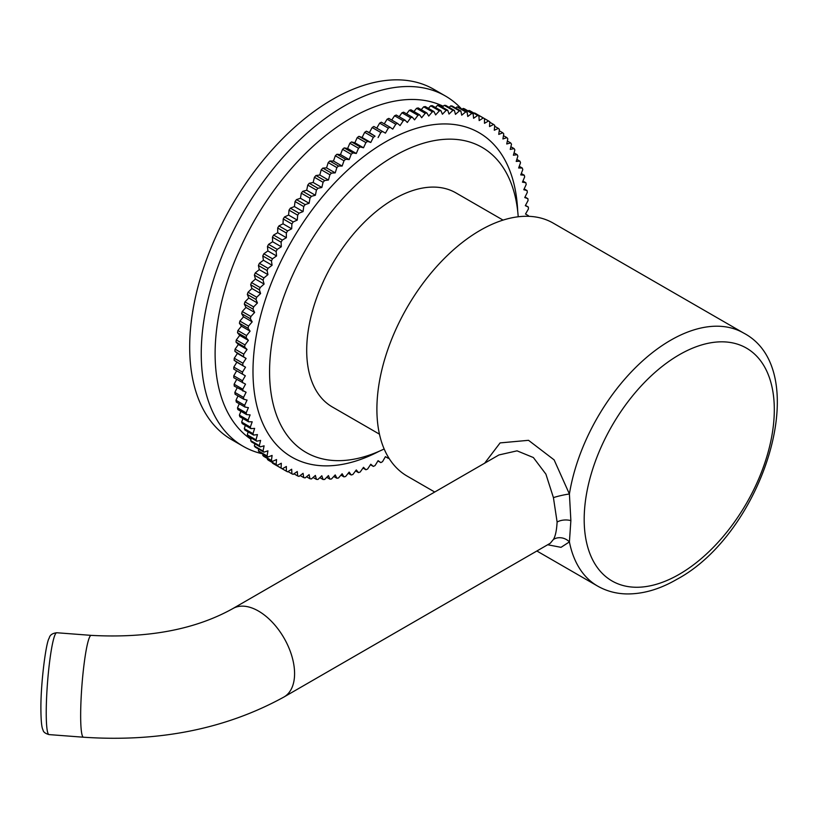 <?xml version="1.0" encoding="UTF-8"?>
<svg xmlns="http://www.w3.org/2000/svg" width="818" height="818" viewBox="0 0 818 818"><rect width="100%" height="100%" fill="white"/><g stroke="black" fill="none" stroke-linecap="round" stroke-linejoin="round"><path stroke-width="1.23" d="M262.547 453.837A202.24 116.769 -60 0 1 243.13 446.28L231.576 439.614A202.24 116.769 -60 0 1 200.574 277.547A202.24 116.769 -60 0 1 332.691 99.326A202.24 116.769 120 0 1 433.816 89.315L445.37 95.982A202.24 116.769 -60 0 1 461.618 109.029M243.13 446.28A202.24 116.769 -60 0 1 212.128 284.224A202.24 116.769 -60 0 1 344.255 106.003A202.24 116.769 -60 0 1 445.37 95.982M250.993 439.297A192.434 111.105 120 0 1 226.596 283.887A192.434 111.105 120 0 1 351.188 118.007A192.434 111.105 -60 0 1 443.254 106.279M277.691 466.188L286.361 471.199L286.361 466.475L282.282 468.837L273.611 463.837A202.24 116.769 -60 0 1 272.435 463.08L272.455 462.599M272.435 463.08L281.095 468.08L281.31 463.254L277.23 465.36L268.57 460.35A202.24 116.769 -60 0 1 267.455 459.491L267.537 458.55M267.455 459.491L276.126 464.501L276.556 459.563L272.486 461.413L263.815 456.413A202.24 116.769 -60 0 1 262.782 455.442L262.956 454.072M262.782 455.442L271.443 460.452L272.087 455.421L268.048 457.006L259.388 452.006A202.24 116.769 -60 0 1 258.416 450.943L258.713 449.154M258.416 450.943L267.077 455.943L267.936 450.841L263.938 452.16L255.267 447.16A202.24 116.769 -60 0 1 254.378 445.994L254.817 443.806M254.378 445.994L263.038 450.994L264.102 445.83L260.155 446.884L251.484 441.884A202.24 116.769 -60 0 1 250.666 440.616L251.29 438.059M250.666 440.616L259.337 445.626L260.605 440.411L256.719 441.188L248.048 436.188A202.24 116.769 -60 0 1 247.312 434.828L248.12 431.924M247.312 434.828L255.983 439.839L257.445 434.583L253.631 435.094L244.96 430.094A202.24 116.769 -60 0 1 244.306 428.652L245.328 425.401M244.306 428.652L252.977 433.652L254.633 428.387L250.901 428.622L242.24 423.612A202.24 116.769 -60 0 1 241.668 422.088L242.915 418.519M241.668 422.088L250.328 427.088L252.189 421.812L248.549 421.771L239.878 416.771A202.24 116.769 -60 0 1 239.398 415.155L240.891 411.301M239.398 415.155L248.058 420.155L250.103 414.9L246.566 414.583L237.895 409.573A202.24 116.769 -60 0 1 237.496 407.885L239.255 403.755M237.496 407.885L246.167 412.885L248.396 407.65L244.971 407.057L236.3 402.057A202.24 116.769 -60 0 1 235.983 400.288L238.007 395.912M235.983 400.288L244.654 405.299L247.056 400.094L243.754 399.225L235.083 394.225A202.24 116.769 -60 0 1 234.858 392.395L237.159 387.783M234.858 392.395L243.529 397.405L246.095 392.251L234.255 386.106A202.24 116.769 -60 0 1 234.122 384.215L236.709 379.399M234.122 384.215L242.793 389.225L245.523 384.143L233.815 377.732A202.24 116.769 -60 0 1 233.774 375.779L236.668 370.779L245.328 375.779L233.774 369.112A202.24 116.769 -60 0 1 233.815 367.108L236.852 362.2L234.122 360.278A202.24 116.769 -60 0 1 234.255 358.233L237.435 353.427L234.858 351.249A202.24 116.769 -60 0 1 235.083 349.163L238.386 344.48L235.983 342.047A202.24 116.769 -60 0 1 236.3 339.93L239.725 335.38L237.496 332.711A202.24 116.769 -60 0 1 237.895 330.554L241.433 326.157L239.398 323.253A202.24 116.769 -60 0 1 239.878 321.075L243.519 316.832L241.668 313.703A202.24 116.769 -60 0 1 242.24 311.515L245.973 307.435L244.306 304.081A202.24 116.769 -60 0 1 244.96 301.883L248.774 297.987L247.312 294.429A202.24 116.769 -60 0 1 248.048 292.231L251.934 288.529L250.666 284.766A202.24 116.769 -60 0 1 251.484 282.558L255.431 279.061L254.378 275.114A202.24 116.769 -60 0 1 255.267 272.915L259.265 269.633L258.416 265.502A202.24 116.769 -60 0 1 259.388 263.314L263.416 260.247L262.782 255.962A202.24 116.769 -60 0 1 263.815 253.795L267.885 250.952L267.455 246.504A202.24 116.769 -60 0 1 268.57 244.367L272.65 241.76L272.435 237.179A202.24 116.769 -60 0 1 273.611 235.063L277.691 232.711L277.691 227.987A202.24 116.769 -60 0 1 278.938 225.911L283.018 223.805L283.233 218.968A202.24 116.769 -60 0 1 284.531 216.934L288.59 215.083L289.02 210.144A202.24 116.769 -60 0 1 290.38 208.161L294.408 206.565L295.053 201.545A202.24 116.769 -60 0 1 296.464 199.612L300.451 198.283L301.3 193.181A202.24 116.769 -60 0 1 302.762 191.31L306.709 190.246L307.762 185.083A202.24 116.769 -60 0 1 309.265 183.273L313.151 182.486L314.419 177.271A202.24 116.769 -60 0 1 315.963 175.533L319.777 175.021L321.239 169.766A202.24 116.769 -60 0 1 322.813 168.099L326.546 167.864L328.212 162.598A202.24 116.769 -60 0 1 329.828 161.003L333.468 161.044L335.319 155.768A202.24 116.769 -60 0 1 336.955 154.265L340.493 154.582L342.537 149.316A202.24 116.769 -60 0 1 344.204 147.894L347.63 148.487L349.848 143.242A202.24 116.769 -60 0 1 351.536 141.913L354.838 142.782L357.241 137.577A202.24 116.769 -60 0 1 358.938 136.34L362.108 137.475L364.685 132.322A202.24 116.769 -60 0 1 366.382 131.187L369.419 132.588L372.159 127.506A202.24 116.769 -60 0 1 373.867 126.473L382.527 131.473A202.24 116.769 120 0 0 380.82 132.506L372.159 127.506M376.75 128.14L379.644 123.129A202.24 116.769 -60 0 1 381.352 122.199L390.022 127.199A202.24 116.769 120 0 0 388.315 128.14L379.644 123.129M384.245 123.866L387.118 119.213A202.24 116.769 -60 0 1 388.826 118.385L397.497 123.385A202.24 116.769 120 0 0 395.789 124.224L387.118 119.213M391.73 120.062L394.573 115.767A202.24 116.769 -60 0 1 396.27 115.041L404.93 120.052A202.24 116.769 120 0 0 403.243 120.767L394.573 115.767M399.194 116.739L401.975 112.792A202.24 116.769 -60 0 1 403.652 112.178L412.323 117.189A202.24 116.769 120 0 0 410.646 117.802L401.975 112.792M406.607 113.886L409.307 110.307A202.24 116.769 -60 0 1 410.973 109.806L419.634 114.817A202.24 116.769 120 0 0 417.978 115.307L409.307 110.307M413.959 111.534L416.546 108.313A202.24 116.769 -60 0 1 418.192 107.925L426.853 112.935A202.24 116.769 120 0 0 425.217 113.313L416.546 108.313M421.229 109.684L423.683 106.821A202.24 116.769 -60 0 1 425.299 106.544L433.959 111.545A202.24 116.769 120 0 0 432.354 111.821L423.683 106.821M428.387 108.334L430.687 105.819A202.24 116.769 -60 0 1 432.272 105.665L440.933 110.665A202.24 116.769 120 0 0 439.358 110.829L430.687 105.819M435.432 107.495L437.548 105.328A202.24 116.769 -60 0 1 439.092 105.287L447.763 110.297A202.24 116.769 120 0 0 446.219 110.338L437.548 105.328M442.334 107.158L444.235 105.348A202.24 116.769 -60 0 1 445.738 105.42L454.409 110.43A202.24 116.769 120 0 0 452.906 110.348L444.235 105.348M449.082 107.352L450.749 105.87A202.24 116.769 -60 0 1 452.201 106.054L460.871 111.064A202.24 116.769 120 0 0 459.409 110.87L450.749 105.87M455.646 108.048L457.047 106.892A202.24 116.769 -60 0 1 458.458 107.199L467.129 112.199A202.24 116.769 120 0 0 465.718 111.902L457.047 106.892M462.027 109.264L463.131 108.426A202.24 116.769 -60 0 1 464.491 108.845L473.152 113.845A202.24 116.769 120 0 0 471.802 113.426L463.131 108.426M468.203 110.982L468.98 110.45A202.24 116.769 -60 0 1 470.278 110.982L478.949 115.982A202.24 116.769 120 0 0 477.651 115.45L468.98 110.45M474.164 113.221L474.573 112.966A202.24 116.769 -60 0 1 475.81 113.61L484.481 118.61A202.24 116.769 120 0 0 483.244 117.966L474.573 112.966M488.561 120.972L484.481 118.61L484.481 123.324L488.561 120.972A202.24 116.769 120 0 1 489.747 121.718L489.532 126.555L493.612 124.448A202.24 116.769 120 0 1 494.716 125.307L494.287 130.246L498.356 128.395A202.24 116.769 120 0 1 499.399 129.356L498.755 134.387L502.794 132.792A202.24 116.769 120 0 1 503.765 133.866L502.906 138.968L506.904 137.639A202.24 116.769 120 0 1 507.804 138.815L506.741 143.978L510.688 142.915A202.24 116.769 120 0 1 511.506 144.183L510.238 149.397L514.123 148.61A202.24 116.769 120 0 1 514.859 149.97L513.397 155.216L517.211 154.704A202.24 116.769 120 0 1 517.866 156.156L516.209 161.422L519.941 161.187A202.24 116.769 120 0 1 520.514 162.721L518.653 167.997L522.293 168.038A202.24 116.769 120 0 1 522.784 169.643L520.739 174.909L524.277 175.226A202.24 116.769 120 0 1 524.675 176.913L522.446 182.158L525.872 182.751A202.24 116.769 120 0 1 526.189 184.51L523.786 189.715L527.089 190.574A202.24 116.769 120 0 1 527.313 192.404L524.747 197.557L527.917 198.692A202.24 116.769 120 0 1 528.05 200.584L525.32 205.666L528.356 207.066L525.463 205.4M528.387 216.31A202.24 116.769 120 0 0 528.397 215.686L525.514 214.019L528.397 209.019A202.24 116.769 120 0 0 528.356 207.066M377.926 460.933L380.82 462.61A202.24 116.769 120 0 0 382.527 461.669L385.421 456.669L388.315 458.336A202.24 116.769 120 0 0 388.836 458.019M380.82 462.61L378.09 460.677L375.053 465.585A202.24 116.769 120 0 1 373.345 466.413L370.442 464.736M373.345 466.413L370.779 464.235L367.599 469.041A202.24 116.769 120 0 1 365.912 469.757L362.988 468.07M365.912 469.757L363.509 467.323L360.196 472.006A202.24 116.769 120 0 1 358.519 472.62L355.564 470.912M358.519 472.62L356.29 469.951L352.865 474.491A202.24 116.769 120 0 1 351.208 474.992L348.212 473.264M351.208 474.992L349.163 472.088L345.625 476.485A202.24 116.769 120 0 1 343.989 476.874L340.953 475.125M343.989 476.874L342.129 473.745L338.488 477.988A202.24 116.769 120 0 1 336.883 478.254L333.785 476.475M336.883 478.254L335.216 474.91L331.484 478.98A202.24 116.769 120 0 1 329.91 479.133L326.74 477.313M329.91 479.133L328.437 475.575L324.623 479.471A202.24 116.769 120 0 1 323.079 479.512L319.838 477.64M323.079 479.512L321.822 475.759L317.936 479.46A202.24 116.769 120 0 1 316.433 479.379L313.1 477.456M316.433 479.379L315.38 475.432L311.433 478.929A202.24 116.769 120 0 1 309.971 478.745L306.525 476.751M309.971 478.745L309.122 474.624L305.124 477.906A202.24 116.769 120 0 1 303.713 477.6L300.145 475.544M303.713 477.6L303.079 473.315L299.04 476.383A202.24 116.769 120 0 1 297.691 475.964L293.969 473.816M297.691 475.964L297.261 471.516L293.192 474.358A202.24 116.769 120 0 1 291.893 473.826L288.008 471.577M291.893 473.826L291.678 469.235L287.599 471.843A202.24 116.769 120 0 1 286.361 471.199M281.095 468.08A202.24 116.769 120 0 0 282.282 468.837M276.126 464.501A202.24 116.769 120 0 0 277.23 465.36M271.443 460.452A202.24 116.769 120 0 0 272.486 461.413M267.077 455.943A202.24 116.769 120 0 0 268.048 457.006M263.038 450.994A202.24 116.769 120 0 0 263.938 452.16M259.337 445.626A202.24 116.769 120 0 0 260.155 446.884M255.983 439.839A202.24 116.769 120 0 0 256.719 441.188M252.977 433.652A202.24 116.769 120 0 0 253.631 435.094M250.328 427.088A202.24 116.769 120 0 0 250.901 428.622M248.058 420.155A202.24 116.769 120 0 0 248.549 421.771M246.167 412.885A202.24 116.769 120 0 0 246.566 414.583M244.654 405.299A202.24 116.769 120 0 0 244.971 407.057M243.529 397.405A202.24 116.769 120 0 0 243.754 399.225M242.793 389.225A202.24 116.769 120 0 0 242.926 391.116M242.486 382.732A202.24 116.769 120 0 1 242.445 380.789L233.774 375.779M242.445 380.789L245.328 375.779M242.445 374.112A202.24 116.769 120 0 1 242.486 372.118L233.815 367.108M242.486 372.118L245.523 367.21L236.852 362.2M245.523 367.21L234.122 360.278M242.793 365.278A202.24 116.769 120 0 1 242.926 363.233L234.255 358.233M242.926 363.233L246.095 358.427L237.435 353.427M246.095 358.427L234.858 351.249M243.529 356.249A202.24 116.769 120 0 1 243.754 354.163L235.083 349.163M243.754 354.163L247.056 349.48L238.386 344.48M247.056 349.48L244.654 347.057L235.983 342.047M244.654 347.057A202.24 116.769 120 0 1 244.971 344.93L236.3 339.93M244.971 344.93L248.396 340.38L239.725 335.38M248.396 340.38L246.167 337.711L237.496 332.711M246.167 337.711A202.24 116.769 120 0 1 246.566 335.564L237.895 330.554M246.566 335.564L250.103 331.157L241.433 326.157M250.103 331.157L248.058 328.253L239.398 323.253M248.058 328.253A202.24 116.769 120 0 1 248.549 326.085L239.878 321.075M248.549 326.085L252.189 321.842L243.519 316.832M252.189 321.842L250.328 318.703L241.668 313.703M250.328 318.703A202.24 116.769 120 0 1 250.901 316.515L242.24 311.515M250.901 316.515L254.633 312.445L245.973 307.435M254.633 312.445L252.977 309.092L244.306 304.081M252.977 309.092A202.24 116.769 120 0 1 253.631 306.893L244.96 301.883M253.631 306.893L257.445 302.997L248.774 297.987M257.445 302.997L255.983 299.439L247.312 294.429M255.983 299.439A202.24 116.769 120 0 1 256.719 297.231L248.048 292.231M256.719 297.231L260.605 293.529L251.934 288.529M260.605 293.529L259.337 289.766L250.666 284.766M259.337 289.766A202.24 116.769 120 0 1 260.155 287.568L251.484 282.558M260.155 287.568L264.102 284.071L255.431 279.061M264.102 284.071L263.038 280.124L254.378 275.114M263.038 280.124A202.24 116.769 120 0 1 263.938 277.926L255.267 272.915M263.938 277.926L267.936 274.633L259.265 269.633M267.936 274.633L267.077 270.513L258.416 265.502M267.077 270.513A202.24 116.769 120 0 1 268.048 268.324L259.388 263.314M268.048 268.324L272.087 265.257L263.416 260.247M272.087 265.257L271.443 260.962L262.782 255.962M271.443 260.962A202.24 116.769 120 0 1 272.486 258.795L263.815 253.795M272.486 258.795L276.556 255.962L267.885 250.952M276.556 255.962L276.126 251.515L267.455 246.504M276.126 251.515A202.24 116.769 120 0 1 277.23 249.367L268.57 244.367M277.23 249.367L281.31 246.77L272.65 241.76M281.31 246.77L281.095 242.179L272.435 237.179M281.095 242.179A202.24 116.769 120 0 1 282.282 240.073L273.611 235.063M282.282 240.073L286.361 237.711L277.691 232.711M286.361 237.711L286.361 232.997L277.691 227.987M286.361 232.997A202.24 116.769 120 0 1 287.599 230.921L278.938 225.911M287.599 230.921L291.678 228.805L283.018 223.805M291.678 228.805L291.893 223.979L283.233 218.968M291.893 223.979A202.24 116.769 120 0 1 293.192 221.944L284.531 216.934M293.192 221.944L297.261 220.093L288.59 215.083M297.261 220.093L297.691 215.154L289.02 210.144M297.691 215.154A202.24 116.769 120 0 1 299.04 213.171L290.38 208.161M299.04 213.171L303.079 211.576L294.408 206.565M303.079 211.576L303.713 206.545L295.053 201.545M303.713 206.545A202.24 116.769 120 0 1 305.124 204.612L296.464 199.612M305.124 204.612L309.122 203.283L300.451 198.283M309.122 203.283L309.971 198.181L301.3 193.181M309.971 198.181A202.24 116.769 120 0 1 311.433 196.31L302.762 191.31M311.433 196.31L315.38 195.257L306.709 190.246M315.38 195.257L316.433 190.083L307.762 185.083M316.433 190.083A202.24 116.769 120 0 1 317.936 188.273L309.265 183.273M317.936 188.273L321.822 187.486L313.151 182.486M321.822 187.486L323.079 182.271L314.419 177.271M323.079 182.271A202.24 116.769 120 0 1 324.623 180.533L315.963 175.533M324.623 180.533L328.437 180.021L319.777 175.021M328.437 180.021L329.91 174.776L321.239 169.766M329.91 174.776A202.24 116.769 120 0 1 331.484 173.109L322.813 168.099M331.484 173.109L335.216 172.874L326.546 167.864M335.216 172.874L336.883 167.598L328.212 162.598M336.883 167.598A202.24 116.769 120 0 1 338.488 166.013L329.828 161.003M338.488 166.013L342.129 166.054L333.468 161.044M342.129 166.054L343.989 160.778L335.319 155.768M343.989 160.778A202.24 116.769 120 0 1 345.625 159.265L336.955 154.265M345.625 159.265L349.163 159.582L340.493 154.582M349.163 159.582L351.208 154.316L342.537 149.316M351.208 154.316A202.24 116.769 120 0 1 352.865 152.905L344.204 147.894M352.865 152.905L356.29 153.487L347.63 148.487M356.29 153.487L358.519 148.252L349.848 143.242M358.519 148.252A202.24 116.769 120 0 1 360.196 146.923L351.536 141.913M360.196 146.923L363.509 147.782L354.838 142.782M363.509 147.782L365.912 142.577L357.241 137.577M365.912 142.577A202.24 116.769 120 0 1 367.599 141.34L358.938 136.34M367.599 141.34L370.779 142.485L362.108 137.475M370.779 142.485L373.345 137.332L364.685 132.322M373.345 137.332A202.24 116.769 120 0 1 375.053 136.187L366.382 131.187M375.053 136.187L369.419 132.588M378.09 137.598L380.82 132.506M382.527 131.473L385.421 133.14L388.315 128.14M390.022 127.199L392.752 129.132L395.789 124.224M397.497 123.385L400.063 125.573L403.243 120.767M404.93 120.052L407.333 122.475L410.646 117.802M412.323 117.189L414.552 119.857L417.978 115.307M419.634 114.817L421.679 117.72L425.217 113.313M426.853 112.935L428.714 116.064L432.354 111.821M433.959 111.545L435.626 114.898L439.358 110.829M440.933 110.665L442.405 114.223L446.219 110.338M447.763 110.297L449.021 114.05L452.906 110.348M454.409 110.43L455.462 114.377L459.409 110.87M460.871 111.064L461.72 115.185L465.718 111.902M467.129 112.199L467.763 116.493L471.802 113.426M473.152 113.845L473.581 118.293L477.651 115.45M478.949 115.982L479.164 120.573L483.244 117.966M493.612 124.448L489.716 122.199M498.356 128.395L494.634 126.248M502.794 132.792L499.225 130.737M506.904 137.639L503.459 135.655M510.688 142.915L507.354 140.993M514.123 148.61L510.882 146.739M517.211 154.704L514.052 152.884M519.941 161.187L516.843 159.398M522.293 168.038L519.256 166.279M524.277 175.226L521.281 173.498M525.872 182.751L522.927 181.044M527.089 190.574L524.164 188.886M527.917 198.692L525.013 197.015M384.153 448.97A176.095 101.667 -60 0 1 300.543 448.816A176.095 101.667 -60 0 1 280.646 306.116A176.095 101.667 -60 0 1 394.092 156.126A176.095 101.667 -60 0 1 476.27 144.438A176.095 101.667 -60 0 1 518.213 216.77M379.46 434.174L332.292 406.945A123.59 71.36 -60 0 1 306.699 350.36A123.59 71.36 -60 0 1 360.646 225.983A123.59 71.36 -60 0 1 455.882 192.874L503.06 220.103M547.682 544.757L561.025 547.334L569.41 541.905L570.872 520.606L569.41 494.021A146.064 84.336 -60 0 1 670.596 340.278A146.064 84.336 -60 0 1 743.623 333.049L553.213 223.12A146.064 84.336 120 0 0 480.186 230.349A146.064 84.336 120 0 0 384.757 359.061A146.064 84.336 120 0 0 407.149 476.107L434.716 492.027M550.238 543.275L553.418 539.461C555.412 536.23 556.639 530.422 557.109 522.037L553.418 497.61A12.26 1.299 -13.1 0 1 569.41 494.021L554.123 459.88L528.53 440.319L500.105 442.906L484.665 463.192M553.418 497.61L545.913 474.143L533.367 457.538L517.048 450.841L498.939 454.951L232.936 608.531C195.4 629.492 148.15 638.439 91.207 635.371A51.074 5.45 -85.7 0 0 84.274 662.6A51.074 5.45 -85.7 0 0 80.655 715.525A51.074 5.45 -85.7 0 0 83.456 737.212C159.04 742.325 225.891 728.92 283.999 696.987A51.074 29.489 -120 0 0 294.582 673.603A51.074 29.489 -120 0 0 272.292 622.212A51.074 29.489 -120 0 0 232.936 608.531M379.092 451.301A187.281 108.129 120 0 1 253.028 367.681A187.281 108.129 120 0 1 385.421 141.984A187.281 108.129 -60 0 1 517.702 211.218M536.864 550.995L597.559 586.046A146.064 84.336 -60 0 1 569.41 541.905A12.26 10.757 28.1 0 0 553.418 539.461M679.247 354.777A134.438 77.618 -60 0 1 774.309 409.654A134.438 77.618 -60 0 1 679.247 574.308A134.438 77.618 -60 0 1 584.185 519.43A134.438 77.618 -60 0 1 679.247 354.777M570.872 520.606A12.26 7.076 0 0 0 557.109 522.037M56.769 632.743C52.332 633.265 49.796 635.085 49.172 638.204C46.125 641.69 40.603 683.265 40.9 709.4C41.064 725.126 42.168 728.306 43.088 730.198C43.385 732.079 45.368 733.552 49.029 734.595A51.074 5.45 -85.7 0 1 46.227 712.907A51.074 5.45 -85.7 0 1 49.847 659.983A51.074 5.45 -85.7 0 1 56.769 632.743L91.207 635.371M743.623 333.049C815.117 370.431 763.419 533.285 676.721 579.41C659.482 589.41 642.6 594.246 626.067 593.919C615.698 593.602 606.199 590.974 597.559 586.046M550.013 543.408L283.999 696.987M49.029 734.595L83.456 737.212"/></g></svg>
